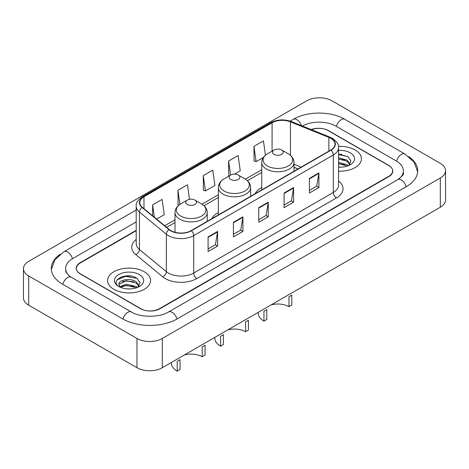 <?xml version="1.0" encoding="UTF-8"?>
<svg xmlns="http://www.w3.org/2000/svg" width="469" height="469" viewBox="0 0 469 469"><rect width="100%" height="100%" fill="white"/><g stroke="black" fill="none" stroke-linecap="round" stroke-linejoin="round"><path stroke-width="0.7" d="M218.378 212.521A23.731 13.701 0 0 0 211.701 218.777M261.755 187.477A23.731 13.701 0 0 0 255.077 193.732M298.008 168.946L293.999 167.322M136.198 230.707L80.305 262.974A13.431 7.756 0 0 0 76.371 268.461A13.431 7.756 0 0 0 80.305 273.943L140.466 308.678A13.431 7.756 0 0 0 159.46 308.678L388.695 176.332A13.431 7.756 0 0 0 392.629 170.845A13.431 7.756 0 0 0 388.695 165.364L328.535 130.628A13.431 7.756 0 0 0 311.51 129.69M398.908 178.929A24.177 13.959 0 0 0 403.375 170.845A24.177 13.959 0 0 0 396.293 160.973L336.138 126.243A24.177 13.959 0 0 0 302.376 125.997M136.198 221.931L72.707 258.589A24.177 13.959 0 0 0 65.625 268.461A24.177 13.959 0 0 0 70.092 276.546M136.983 338.471A17.91 10.341 0 0 0 162.309 338.471L440.303 177.974A17.91 10.341 0 0 0 445.55 170.663A17.91 10.341 0 0 0 440.303 163.353L332.017 100.835A17.91 10.341 0 0 0 306.691 100.835L28.697 261.333A17.91 10.341 0 0 0 23.45 268.643A17.91 10.341 0 0 0 28.697 275.954L136.983 338.471L136.983 367.719A17.91 10.341 0 0 0 162.309 367.719L440.303 207.222A17.91 10.341 0 0 0 445.55 199.911L445.55 170.663M23.45 268.643L23.45 297.891A17.91 10.341 0 0 0 28.697 305.202L136.983 367.719M60.202 254.245A38.511 22.231 0 0 0 51.297 268.461A38.511 22.231 0 0 0 62.576 284.179L122.731 318.914A38.511 22.231 0 0 0 177.194 318.914L406.424 186.568A38.511 22.231 0 0 0 417.703 170.845A38.511 22.231 0 0 0 408.798 156.628M297.967 168.969L293.999 167.363M130.857 276.089A17.91 10.341 0 0 0 120.375 277.331M341.725 154.342A17.91 10.341 0 0 0 338.565 154.319M355.133 150.004A21.492 12.411 0 0 0 338.471 146.398A21.492 12.411 0 0 1 355.133 150.004A21.492 12.411 0 0 1 361.429 158.78A21.492 12.411 0 0 0 355.133 150.004M144.264 271.75A21.492 12.411 0 0 0 120.838 269.059A21.492 12.411 0 0 0 107.571 280.526A21.492 12.411 0 0 0 113.867 289.297A21.492 12.411 0 0 0 137.288 291.988A21.492 12.411 0 0 0 150.561 280.526A21.492 12.411 0 0 0 144.264 271.75A21.492 12.411 0 0 0 120.838 269.059A21.492 12.411 0 0 0 107.571 280.526A21.492 12.411 0 0 0 113.867 289.297A21.492 12.411 0 0 0 137.288 291.988A21.492 12.411 0 0 0 150.561 280.526A21.492 12.411 0 0 0 144.264 271.75M330.786 138.326A14.328 8.272 180 0 1 334.983 144.176A14.328 8.272 180 0 1 330.786 150.021L191.153 230.637A14.328 8.272 180 0 1 169.286 229.534L142.371 207.345A14.328 8.272 180 0 1 139.78 202.596A14.328 8.272 180 0 1 143.977 196.746L272.084 122.784A14.328 8.272 180 0 1 290.434 121.858L328.869 137.399A14.328 8.272 180 0 1 330.786 138.326M331.038 138.179A14.686 8.477 0 0 0 329.08 137.229L290.639 121.688A14.686 8.477 0 0 0 271.832 122.638L143.725 196.599A14.686 8.477 0 0 0 142.078 207.462L168.992 229.652A14.686 8.477 0 0 0 191.411 230.783L331.038 150.168A14.686 8.477 0 0 0 331.038 138.179M208.095 236.909L208.095 251.531L217.593 246.049L217.593 231.428L208.095 236.909M208.095 248.939L215.412 244.712L217.552 231.909A3.582 2.069 -120 0 0 217.593 231.428M215.347 244.754L217.593 246.049M233.421 222.283L233.421 236.909L242.924 231.428L242.924 216.801L233.421 222.283M233.421 234.312L240.738 230.091L242.883 217.288A3.582 2.069 -120 0 0 242.924 216.801M240.673 230.127L242.924 231.428M309.411 178.413L309.411 193.035L318.914 187.553L318.914 172.932L309.411 178.413M309.411 190.443L316.727 186.216L318.873 173.413A3.582 2.069 -120 0 0 318.914 172.932M316.663 186.257L318.914 187.553M284.085 193.035L284.085 207.661L293.582 202.18L293.582 187.553L284.085 193.035M284.085 205.064L291.401 200.843L293.541 188.04A3.582 2.069 -120 0 0 293.582 187.553M291.337 200.879L293.582 202.18M258.753 207.661L258.753 222.283L268.25 216.801L268.25 202.18L258.753 207.661M258.753 219.691L266.07 215.464L268.215 202.661A3.582 2.069 -120 0 0 268.25 202.18M266.005 215.506L268.25 216.801M338.565 171.162A21.492 12.411 0 0 0 361.429 158.78A21.492 12.411 0 0 1 338.565 171.162M136.198 230.343L80.146 262.704A13.431 7.756 0 0 0 76.213 268.186A13.431 7.756 0 0 0 80.146 273.667L140.94 308.766A13.431 7.756 0 0 0 159.935 308.766L388.854 176.602A13.431 7.756 0 0 0 392.788 171.121A13.431 7.756 0 0 0 388.854 165.633L328.06 130.54A13.431 7.756 0 0 0 311.164 129.55M156.623 219.093L164.267 214.679L162.122 199.401L152.624 204.883L152.624 215.793M234.477 174.14L240.251 170.804L238.111 155.526L228.608 161.014L228.766 175.547M265.448 155.216L263.437 140.905L253.94 146.387L254.092 160.92M189.494 199.331L187.448 184.774L177.95 190.256L178.103 204.795M203.282 175.635L205.428 190.912L214.925 185.431L212.779 170.153L203.282 175.635L203.435 190.168M205.428 190.912L203.282 190.115M229.417 175.793L228.608 175.488M228.608 161.014L230.59 175.113M253.94 146.387L256.086 161.664L263.379 157.455M256.086 161.664L253.94 160.867M178.935 205.105L177.95 204.736M177.95 190.256L179.932 204.384M152.624 204.883L154.354 217.223M338.565 167.046L340.904 167.193M338.565 162.403L347.095 164.748L348.279 165.698M338.565 163.564L347.306 166.055M338.565 157.76L347.095 160.105L349.997 164.121M338.565 158.921L347.095 161.266L349.768 164.426M338.565 167.175A14.598 8.43 0 0 0 350.261 164.742A14.598 8.43 0 0 0 350.261 152.818A14.598 8.43 0 0 0 338.565 150.391M348.619 165.557L350.912 161.066L348.016 156.705L338.565 154.09M338.565 154.541L347.816 156.57M338.565 159.184L344.586 159.988M338.565 163.828L344.586 164.631M288.957 306.667L288.957 296.795L291.806 295.148L291.806 305.02L288.957 306.667A15.67 9.046 0 0 0 271.117 304.903M266.797 309.587L266.797 319.465L263.947 321.107L263.947 311.234L266.797 309.587M274.078 154.395A5.376 3.101 0 0 0 281.676 154.395A5.376 3.101 0 0 0 281.676 150.004L288.347 153.855A14.809 8.548 0 0 1 288.347 165.95A14.809 8.548 0 0 1 267.406 165.95A14.809 8.548 0 0 1 267.406 153.855C263.76 156.025 261.878 158.903 261.755 162.491A16.122 9.304 0 0 0 266.48 169.069A16.122 9.304 0 0 0 284.044 171.085A16.122 9.304 0 0 0 293.999 162.491C293.875 158.903 291.994 156.025 288.347 153.855L281.676 150.004A5.376 3.101 0 0 0 274.078 150.004A5.376 3.101 0 0 0 274.078 154.395M258.173 312.372L258.173 313.063A19.704 11.373 0 0 0 263.947 321.107M245.58 331.712L245.58 321.834L248.429 320.192L248.429 330.065L245.58 331.712A15.67 9.046 0 0 0 227.741 329.947M223.42 334.632L223.42 344.51L220.571 346.151L220.571 336.279L223.42 334.632M230.701 179.434A5.376 3.101 0 0 0 238.299 179.434A5.376 3.101 0 0 0 238.299 175.048L244.97 178.9A14.809 8.548 0 0 1 244.97 190.994A14.809 8.548 0 0 1 224.03 190.994A14.809 8.548 0 0 1 224.03 178.9C220.383 181.069 218.501 183.942 218.378 187.53A16.122 9.304 0 0 0 223.103 194.113A16.122 9.304 0 0 0 240.667 196.13A16.122 9.304 0 0 0 250.622 187.53C250.499 183.942 248.617 181.069 244.97 178.9L238.299 175.048A5.376 3.101 0 0 0 230.701 175.048A5.376 3.101 0 0 0 230.701 179.434M214.796 337.416L214.796 338.108A19.704 11.373 0 0 0 220.571 346.151M202.203 356.757L202.203 346.878L205.053 345.237L205.053 355.109L202.203 356.757A15.67 9.046 0 0 0 184.364 354.992M180.043 359.676L180.043 369.549L177.194 371.196L177.194 361.323L180.043 359.676M187.324 204.478A5.376 3.101 0 0 0 194.922 204.478A5.376 3.101 0 0 0 194.922 200.093L201.594 203.945A14.809 8.548 0 0 1 201.594 216.033A14.809 8.548 0 0 1 180.653 216.033A14.809 8.548 0 0 1 180.653 203.945C177.006 206.108 175.125 208.986 175.001 212.574A16.122 9.304 0 0 0 179.727 219.158A16.122 9.304 0 0 0 197.291 221.175A16.122 9.304 0 0 0 207.245 212.574C207.122 208.986 205.24 206.108 201.594 203.945L194.922 200.093A5.376 3.101 0 0 0 187.324 200.093A5.376 3.101 0 0 0 187.324 204.478M171.419 362.461L171.419 363.153A19.704 11.373 0 0 0 177.194 371.196M126.618 288.834L130.03 288.933M119.923 286.694L126.442 284.208L136.221 286.495L137.405 287.444M120.527 287.321L126.442 285.369L136.438 287.802M120.029 287.145L118.979 284.695A10.125 5.845 0 0 0 120.615 287.397M139.129 285.867L136.221 281.851C130.148 277.314 117.643 280.116 118.979 284.695L118.944 284.249M119.009 284.835L119.29 284.085L126.442 280.726L136.221 283.012L138.9 286.166M137.751 287.298L140.038 282.807L137.147 278.451C126.9 271.088 108.697 280.79 119.208 286.741L119.73 287.057M139.387 274.564A14.598 8.43 0 0 0 118.739 274.564A14.598 8.43 0 0 0 118.739 286.483A14.598 8.43 0 0 0 139.387 286.483A14.598 8.43 0 0 0 139.387 274.564M117.074 279.917L125.651 276.393L136.948 278.316M122.432 281.623L125.651 281.037L133.718 281.728M122.432 286.266L125.651 285.68L133.718 286.371M176.924 319.067A7.164 4.139 -120 0 0 168.541 311.979C159.736 317.671 140.19 317.671 131.379 311.979L71.224 277.243L69.107 275.842L65.924 272.079L65.625 270.654M123.001 319.067A7.164 4.139 -60 0 1 127.797 312.331A7.164 4.139 -60 0 1 131.379 311.979M62.846 284.337A7.164 4.139 -60 0 1 67.642 277.601A7.164 4.139 -60 0 1 71.224 277.243M51.338 269.47L54.902 259.726L64.06 251.654A7.164 4.139 60 0 1 72.437 258.747M290.153 121.119L293.295 119.308A7.164 4.139 60 0 1 301.444 125.622M293.295 119.308C307.265 110.995 330.809 110.995 344.785 119.308A7.164 4.139 120 0 0 341.203 119.659A7.164 4.139 120 0 0 336.408 126.396M417.662 171.853L414.098 162.11L404.94 154.037A7.164 4.139 120 0 0 401.358 154.395A7.164 4.139 120 0 0 396.563 161.131M406.154 186.721A7.164 4.139 -120 0 0 397.776 179.633L168.541 311.979M162.309 367.719L162.309 338.471M28.697 305.202L28.697 275.954M440.303 207.222L440.303 177.974M338.565 181.022A22.389 12.927 180 0 1 336.484 197.918L196.851 278.533A4.479 2.585 60 0 1 193.685 273.046L333.318 192.437A17.91 10.341 0 0 0 338.565 185.12L338.565 147.682A17.91 10.341 180 0 1 333.318 154.999A4.479 2.585 -120 0 0 331.038 150.168M196.851 278.533A22.389 12.927 180 0 1 165.194 278.533A22.389 12.927 180 0 1 162.684 276.81L135.77 254.614A22.389 12.927 180 0 1 136.198 239.448M168.359 273.046A17.91 10.341 0 0 0 193.685 273.046L193.685 235.608A17.91 10.341 180 0 1 166.348 234.23L139.44 212.041A17.91 10.341 180 0 1 136.198 206.108L136.198 243.546A17.91 10.341 0 0 0 139.44 249.479L166.348 271.668A17.91 10.341 0 0 0 168.359 273.046M338.565 147.682C339.163 144.886 337.105 141.767 332.392 138.32L330.035 137.183A4.479 2.099 112 0 0 329.08 137.229M330.035 137.183L291.601 121.641C284.179 119.015 277.144 119.396 270.478 122.784A4.479 2.585 60 0 1 271.832 122.638M143.725 196.599A4.479 2.585 -120 0 0 142.371 196.746C137.722 200.087 135.664 203.206 136.198 206.108M142.078 207.462A4.479 2.996 129.5 0 0 139.44 212.041L139.44 249.479A4.479 2.996 -50.5 0 1 135.77 254.614M291.601 121.641A4.479 2.099 112 0 0 290.639 121.688M168.992 229.652A4.479 2.996 129.5 0 0 166.348 234.23L166.348 271.668A4.479 2.996 -50.5 0 1 162.684 276.81M191.411 230.783A4.479 2.585 60 0 1 193.685 235.608L333.318 154.999L333.318 192.437A4.479 2.585 60 0 0 336.484 197.918M143.977 196.746L143.977 208.664M328.869 137.399L328.869 151.129M290.434 121.858L290.434 155.321M301.145 167.134L293.999 164.25M272.084 122.784L272.084 151.159M261.755 169.696L245.387 179.146M218.378 194.741L202.01 204.191M175.001 219.785L164.683 225.741M258.753 208.125L268.215 202.661M284.085 193.504L293.541 188.04M309.411 178.877L318.873 173.413M233.421 222.752L242.883 217.288M208.095 237.373L217.552 231.909M64.06 251.654L136.198 210.006M403.375 173.038C404.372 173.764 402.508 175.963 397.776 179.633M344.785 119.308L404.94 154.037M270.478 122.784L142.371 196.746M261.755 172.422L247.427 180.694M218.378 197.467L204.05 205.739M175.001 222.511L166.63 227.342M298.073 168.91L293.999 167.257M293.999 171.261L293.999 162.491M261.755 189.875L261.755 162.491M274.078 150.004L267.406 153.855M250.622 196.306L250.622 187.53M218.378 214.919L218.378 187.53M230.701 175.048L224.03 178.9M207.245 221.35L207.245 212.574M175.001 232.296L175.001 212.574M187.324 200.093L180.653 203.945"/></g></svg>
